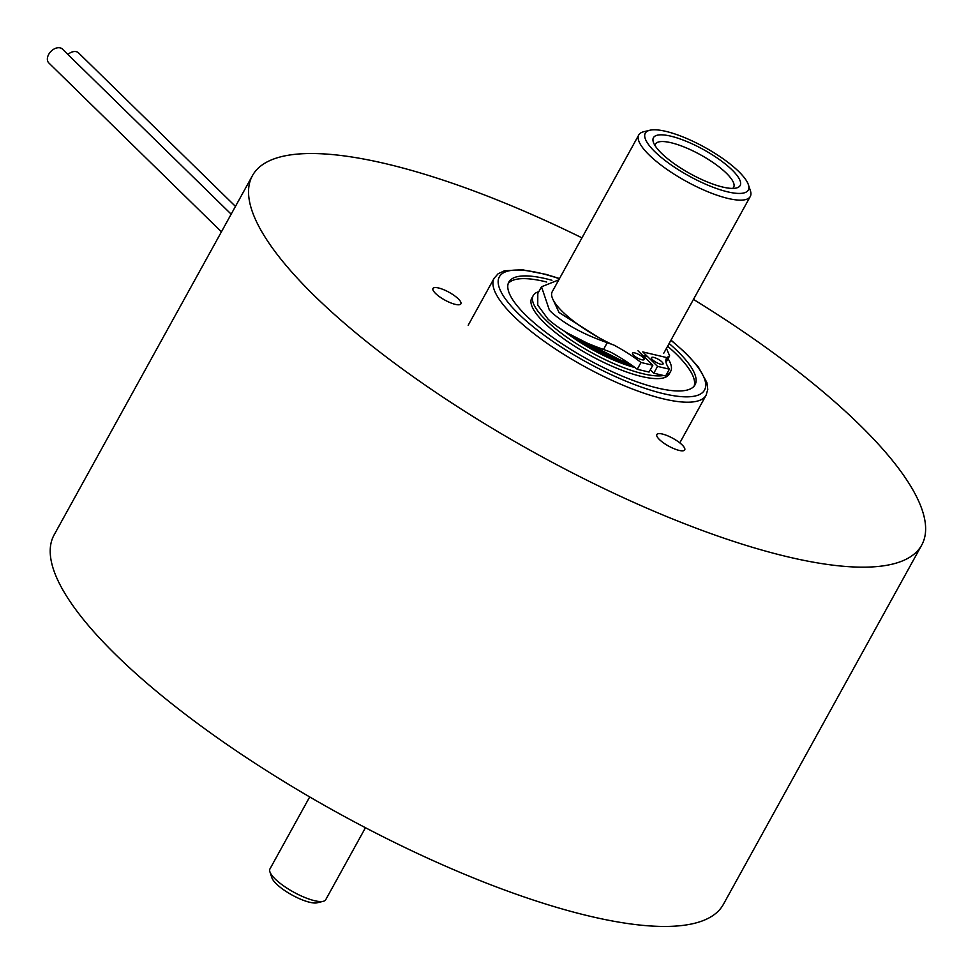 <?xml version="1.0" encoding="UTF-8"?>
<svg xmlns="http://www.w3.org/2000/svg" width="974" height="974" viewBox="0 0 974 974"><rect width="100%" height="100%" fill="white"/><g stroke="black" fill="none" stroke-linecap="round" stroke-linejoin="round"><path stroke-width="1.46" d="M659.422 439.542A15.925 4.432 28.9 0 0 674.154 448.758A15.925 4.432 28.9 0 0 684.722 449.927A15.925 4.432 28.9 0 0 682.141 444.911A15.925 4.432 28.9 0 0 667.409 435.695A15.925 4.432 28.9 0 0 656.841 434.526A15.925 4.432 28.9 0 0 659.422 439.542M435.573 293.478A15.925 4.432 28.9 0 0 450.305 302.707A15.925 4.432 28.9 0 0 460.872 303.864A15.925 4.432 28.9 0 0 458.279 298.848A15.925 4.432 28.9 0 0 443.547 289.631A15.925 4.432 28.9 0 0 432.98 288.474A15.925 4.432 28.9 0 0 435.573 293.478M581.965 237.851A382.234 106.251 28.9 0 0 252.449 175.624L54.118 534.896A382.234 106.251 28.9 0 0 116.259 655.21A382.234 106.251 28.9 0 0 469.724 876.405A382.234 106.251 28.9 0 0 723.39 904.359L921.721 545.075A382.234 106.251 28.9 0 0 859.579 424.774A382.234 106.251 28.9 0 0 693.464 299.408M252.449 175.624A382.234 106.251 28.9 0 0 314.59 295.926A382.234 106.251 28.9 0 0 668.067 517.121A382.234 106.251 28.9 0 0 921.721 545.075M538.792 291.713A78.492 21.818 28.9 0 0 533.228 295.512L531.719 298.239A78.492 21.818 28.9 0 0 544.478 322.942A78.492 21.818 28.9 0 0 617.066 368.355A78.492 21.818 28.9 0 0 669.15 374.101L670.648 371.374A78.492 21.818 28.9 0 0 668.054 358.724M533.228 295.512A78.492 21.818 28.9 0 0 545.988 320.215A78.492 21.818 28.9 0 0 663.574 375.514M551.941 280.281A106.324 29.549 28.9 0 0 508.854 282.058A106.324 29.549 28.9 0 0 526.143 315.527A106.324 29.549 28.9 0 0 624.468 377.048A106.324 29.549 28.9 0 0 695.022 384.827A106.324 29.549 28.9 0 0 677.734 351.358A106.324 29.549 28.9 0 0 669.126 343.493M694.133 386.118A106.324 29.549 28.9 0 0 676.236 354.086A106.324 29.549 28.9 0 0 667.616 346.22M546.658 282.01A106.324 29.549 28.9 0 0 508.233 283.495M666.289 374.783A78.492 21.818 28.9 0 0 670.648 371.374M732.095 169.963A49.516 13.77 -151.1 0 1 736.368 188.006A49.516 13.77 -151.1 0 1 661.492 153.271A49.516 13.77 -151.1 0 1 653.371 142.192A49.516 13.77 -151.1 0 1 680.181 138.965A49.516 13.77 -151.1 0 1 732.095 169.963M732.667 188.408A44.67 12.418 28.9 0 0 733.641 187.288A44.67 12.418 28.9 0 0 726.385 173.226A44.67 12.418 28.9 0 0 685.075 147.378A44.67 12.418 28.9 0 0 655.441 144.115A44.67 12.418 28.9 0 0 655.003 145.54M738.73 171.534A58.83 16.351 28.9 0 0 649.78 130.26A58.83 16.351 28.9 0 0 654.857 151.701A58.83 16.351 28.9 0 0 716.523 188.518A58.83 16.351 28.9 0 0 748.373 184.683A58.83 16.351 28.9 0 0 738.73 171.534M748.373 184.683L750.382 190.673A63.675 17.702 -151.1 0 1 750.284 196.468A63.675 17.702 -151.1 0 1 708.025 191.817A63.675 17.702 -151.1 0 1 649.147 154.963A63.675 17.702 -151.1 0 1 638.786 134.923A63.675 17.702 -151.1 0 1 643.656 131.758L649.78 130.26M638.786 134.923L552.246 291.701A63.675 17.702 28.9 0 0 562.595 311.741A63.675 17.702 28.9 0 0 611.879 344.346M642.864 355.534A63.675 17.702 28.9 0 0 647.308 356.374M581.405 340.389A59.718 16.595 28.9 0 0 628.035 362.632M573.771 336.627A63.675 17.702 28.9 0 0 631.615 365.116M323.283 901.303L317.147 902.801A26.992 7.5 -151.1 0 1 276.336 883.856A26.992 7.5 -151.1 0 1 271.904 877.83L269.908 871.84A31.85 8.851 28.9 0 0 275.131 878.962A31.85 8.851 28.9 0 0 323.283 901.303A31.85 8.851 28.9 0 0 325.718 899.72L365.457 827.717M309.695 796.927L269.956 868.93A31.85 8.851 28.9 0 0 269.908 871.84M231.167 214.17L62.409 49.077A9.716 6.587 134.4 0 0 48.7 54.386A9.716 6.587 134.4 0 0 48.834 62.969L221.427 231.812M235.465 206.391L78.565 52.9A9.716 6.587 134.4 0 0 67.9 54.459M599.327 337.917L559.039 312.496L553.22 299.992M558.784 279.855L541.52 286.782L549.409 310.219L551.759 312.557C565.553 324.61 584.059 334.654 607.265 342.678L613.949 345.1A59.718 16.595 -151.1 0 1 641.002 362.474L652.824 365.274L638.019 350.798M652.519 359.71A6.635 1.838 28.9 0 0 658.655 363.546A6.635 1.838 28.9 0 0 663.051 364.033A6.635 1.838 28.9 0 0 661.979 361.951A6.635 1.838 28.9 0 0 655.843 358.103A6.635 1.838 28.9 0 0 651.436 357.628A6.635 1.838 28.9 0 0 652.519 359.71M641.002 362.474L637.24 369.28A59.718 16.595 28.9 0 0 610.187 351.906L603.527 349.459C580.334 341.35 561.852 331.27 548.094 319.216L537.745 305.106L537.806 293.515L541.52 286.782M633.599 355.242A6.635 1.838 28.9 0 0 639.735 359.077A6.635 1.838 28.9 0 0 644.131 359.564A6.635 1.838 28.9 0 0 643.059 357.47A6.635 1.838 28.9 0 0 636.923 353.635A6.635 1.838 28.9 0 0 632.516 353.148A6.635 1.838 28.9 0 0 633.599 355.242M637.24 369.28L649.061 372.08L652.824 365.274M666.825 357.604L642.755 351.918L657.547 366.394L669.381 369.183A59.718 16.595 -151.1 0 1 666.459 358.164A59.718 16.595 -151.1 0 1 666.825 357.604L669.637 355.851L666.411 348.424M657.547 366.394L653.798 373.2L665.619 375.988L669.381 369.183M653.798 373.2L650.328 369.803M468.19 325.255L494.159 278.211A121.056 33.652 28.9 0 0 513.834 316.307A121.056 33.652 28.9 0 0 625.783 386.361A121.056 33.652 28.9 0 0 706.113 395.213L707.757 389.49L706.917 382.575L698.382 367.04L686.378 353.684L671.001 340.096M559.405 278.734A117.172 32.568 28.9 0 0 518.412 313.701A117.172 32.568 28.9 0 0 663.525 393.691A117.172 32.568 28.9 0 0 685.465 353.185A117.172 32.568 28.9 0 0 670.903 340.279M564.786 331.586A67.596 18.786 28.9 0 0 635.011 367.588M607.265 342.678L603.527 349.459M667.957 357.02L665.851 360.818M494.159 278.211L498.116 273.767L504.41 270.796L522.125 269.737L546.268 274.437L559.502 278.54M680.144 442.257L706.113 395.213M566.211 332.438L634.439 367.161M663.744 353.245L750.284 196.468M669.601 355.924L666.033 362.377"/></g></svg>
